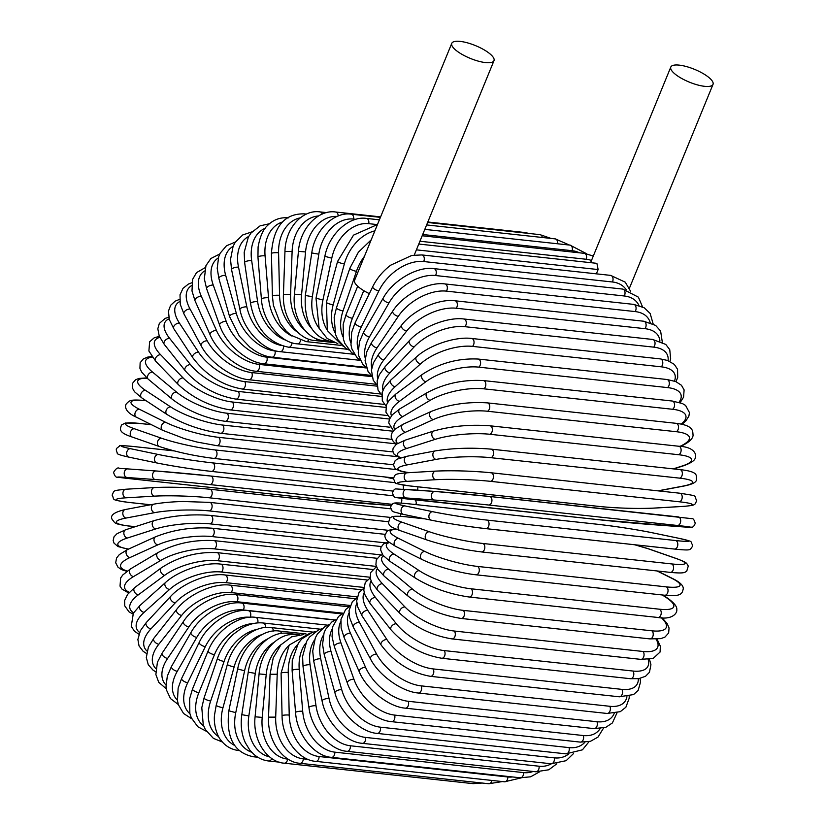 <?xml version="1.0" encoding="UTF-8"?>
<svg xmlns="http://www.w3.org/2000/svg" width="825" height="825" viewBox="0 0 825 825"><rect width="100%" height="100%" fill="white"/><g stroke="black" fill="none" stroke-linecap="round" stroke-linejoin="round"><path stroke-width="1.24" d="M451.77 43.343A22.822 6.899 22.3 0 0 455.812 50.15A22.822 6.899 22.3 0 0 478.314 61.143A22.822 6.899 22.3 0 0 493.989 60.658A22.822 6.899 22.3 0 0 489.957 53.852A22.822 6.899 22.3 0 0 467.455 42.848A22.822 6.899 22.3 0 0 451.77 43.343L354.533 280.469A22.822 6.899 22.3 0 0 358.648 287.069A22.822 6.899 22.3 0 0 369.342 293.638M674.84 73.879A22.822 6.899 22.3 0 0 697.331 84.872A22.822 6.899 22.3 0 0 713.017 84.387A22.822 6.899 22.3 0 0 708.984 77.581A22.822 6.899 22.3 0 0 686.482 66.578A22.822 6.899 22.3 0 0 670.797 67.073A22.822 6.899 22.3 0 0 674.84 73.879M418.78 244.045L595.939 263.237L596.98 263.711L598.125 269.548L416.398 249.851M596.362 273.838L598.125 269.548M361.267 326.948A4.3 1.557 26 0 1 356.905 325.194A4.3 1.557 26 0 1 355.142 322.74L372.745 286.657C376.881 278.324 382.872 271.157 390.73 265.165L411.871 255.41L421.905 254.935L610.655 275.385A4.3 2.836 96.2 0 1 612.439 281.985L423.689 261.535A38.744 25.575 135.9 0 0 378.861 290.874L361.267 326.948A38.744 25.575 135.9 0 0 358.215 349.821M253.595 623.514A38.744 26.699 129.9 0 0 214.459 654.658L198.887 692.629A4.3 1.299 -157.7 0 1 194.473 691.092A4.3 1.299 -157.7 0 1 192.514 688.999L189.637 698.713L189.853 713.439L191.266 717.771L197.825 726.753L206.415 731.321M198.887 692.629A38.744 26.699 129.9 0 0 203.703 726.031M257.709 622.916A4.3 2.836 -83.8 0 0 255.533 617.347C239.271 614.749 215.892 630.589 208.086 651.028L192.514 688.999M214.459 654.658A4.3 1.299 -157.7 0 1 210.045 653.122A4.3 1.299 -157.7 0 1 208.086 651.028M257.668 629.258A38.744 27.617 123.4 0 0 224.101 661.403L210.674 700.961A38.744 27.617 123.4 0 0 218.625 736.643M210.674 700.961A4.3 1.042 -161.3 0 1 206.209 699.652A4.3 1.042 -161.3 0 1 204.074 697.919L201.795 707.685L203.249 724.793L205.363 729.578L213.397 738.365L222.348 741.995M224.101 661.403A4.3 1.042 -161.3 0 1 219.636 660.083A4.3 1.042 -161.3 0 1 217.501 658.36L204.074 697.919M265.475 627.526A4.3 2.836 -83.8 0 0 263.113 622.988C256.245 622.236 249.057 623.989 241.539 628.268L233.434 634.208C226.081 640.912 220.77 648.955 217.501 658.36M262.371 634.404A38.744 28.328 116.5 0 0 234.166 666.796L222.987 707.654A4.3 0.763 -164.7 0 1 218.491 706.561A4.3 0.763 -164.7 0 1 216.212 705.21L214.479 715.254C213.366 726.753 218.347 737.447 220.523 739.695C225.163 746.048 231.258 749.657 238.827 750.544A4.3 2.836 -83.8 0 0 239.302 750.533M222.987 707.654A38.744 28.328 116.5 0 0 234.661 745.46M234.166 666.796A4.3 0.763 -164.7 0 1 229.659 665.703A4.3 0.763 -164.7 0 1 227.38 664.352L216.212 705.21M273.426 631.053A4.3 2.836 -83.8 0 0 271.054 627.567C254.708 624.876 232.97 641.963 227.38 664.352M267.836 638.808A38.744 28.823 109.3 0 0 244.592 670.797L235.754 712.645L228.824 710.81C225.864 737.591 234.125 752.916 253.595 756.783A4.3 2.836 -83.8 0 0 255.678 755.803M235.754 712.645A38.744 28.823 109.3 0 0 251.728 752.287M244.592 670.797L237.662 668.962L228.824 710.81M281.5 633.466A4.3 2.836 -83.8 0 0 279.283 631.053C262.876 628.341 242.045 645.81 237.662 668.962M274.096 642.252A38.744 29.102 101.8 0 0 255.296 673.386L248.851 715.904L241.818 714.677C240.364 725 241.529 734.343 245.334 742.717L249.779 750.028L253.904 754.38C258.359 758.206 263.33 760.413 268.795 761.011A4.3 2.836 -83.8 0 0 271.755 758.484M248.851 715.904A38.744 29.102 101.8 0 0 269.641 756.917M255.296 673.386L248.253 672.169L241.818 714.677M289.565 634.776A4.3 2.836 -83.8 0 0 287.76 633.404C271.25 630.692 251.388 648.409 248.253 672.169M281.139 644.562A38.744 29.153 94.2 0 0 266.197 674.541L262.206 717.399L255.09 716.791C252.409 740.768 267.548 762.29 284.305 763.187A4.3 2.836 -83.8 0 0 287.595 759.113L288.214 759.186M262.206 717.399A38.744 29.153 94.2 0 0 287.595 759.113M475.406 782.306A4.3 2.836 96.2 0 1 473.055 783.637L284.305 763.187M266.197 674.541L259.081 673.932L255.09 716.791M297.382 635.013A4.3 2.836 -83.8 0 0 296.412 634.621C279.778 631.929 260.917 649.729 259.081 673.932M288.843 645.573A38.744 28.978 86.7 0 0 277.21 674.242L275.694 717.121L268.537 717.142C267.218 740.86 283.346 762.434 300.011 763.3A4.3 2.836 -83.8 0 0 303.322 758.856L308.086 759.371M275.694 717.121A38.744 28.978 86.7 0 0 303.322 758.856M491.937 780.429A4.3 2.836 96.2 0 1 488.761 783.75L300.011 763.3M277.21 674.242L270.053 674.262L268.537 717.142M315.779 761.351A4.3 2.836 -83.8 0 0 319.1 756.525L507.849 776.975A4.3 2.836 96.2 0 1 504.529 781.801L315.779 761.351C299.207 760.485 282.098 739.025 282.067 715.718A4.3 0.639 178.7 0 1 284.604 715.079A4.3 0.639 178.7 0 1 289.224 715.079A38.744 28.597 79.3 0 0 319.1 756.525M297.082 645.181A38.744 28.597 79.3 0 0 288.245 672.509L289.224 715.079M507.849 776.975A38.744 28.597 79.3 0 0 512.645 776.964M288.245 672.509A4.3 0.639 178.7 0 0 283.625 672.509A4.3 0.639 178.7 0 0 281.088 673.148L282.067 715.718M331.506 757.34A4.3 2.836 -83.8 0 0 334.806 752.153L523.555 772.602A4.3 2.836 96.2 0 1 520.255 777.789L331.506 757.34C314.995 756.463 296.918 735.281 295.577 712.532A4.3 0.907 175.3 0 1 298.062 711.49A4.3 0.907 175.3 0 1 302.703 711.274A38.744 27.988 72.2 0 0 334.806 752.153M305.693 643.335A38.744 27.988 72.2 0 0 299.238 669.333L302.703 711.274M523.555 772.602A38.744 27.988 72.2 0 0 533.094 771.478M299.238 669.333A4.3 0.907 175.3 0 0 294.597 669.56A4.3 0.907 175.3 0 0 292.112 670.601L295.577 712.532M347.067 751.317A4.3 2.836 -83.8 0 0 350.326 745.769L539.076 766.219A4.3 2.836 96.2 0 1 535.817 771.767L347.067 751.317C330.598 750.399 311.592 729.661 308.952 707.623A4.3 1.176 171.8 0 1 311.365 706.19A4.3 1.176 171.8 0 1 316.006 705.736A38.744 27.163 65.5 0 0 350.326 745.769M314.511 640.014A38.744 27.163 65.5 0 0 310.087 664.754L316.006 705.736M539.076 766.219A38.744 27.163 65.5 0 0 551.358 763.795M310.087 664.754A4.3 1.176 171.8 0 0 305.446 665.197A4.3 1.176 171.8 0 0 303.022 666.641L308.952 707.623M362.34 743.325A4.3 2.836 -83.8 0 0 365.537 737.416L554.287 757.866A4.3 2.836 96.2 0 1 551.09 763.764L362.34 743.325C345.912 742.345 325.999 722.195 322.101 701.033A4.3 1.433 168.1 0 1 324.411 699.198A4.3 1.433 168.1 0 1 329.041 698.528A38.744 26.142 59.3 0 0 365.537 737.416M323.379 635.26A38.744 26.142 59.3 0 0 320.708 658.804L329.041 698.528M554.287 757.866A38.744 26.142 59.3 0 0 568.6 754.019M320.708 658.804A4.3 1.433 168.1 0 0 316.068 659.474A4.3 1.433 168.1 0 0 313.768 661.31L322.101 701.033M377.211 733.404A4.3 2.836 -83.8 0 0 379.902 731.486A4.3 2.836 -83.8 0 0 380.325 727.165L569.075 747.615A4.3 2.836 96.2 0 1 568.652 751.936A4.3 2.836 96.2 0 1 565.96 753.854L377.211 733.404C360.814 732.373 340.034 712.975 334.929 692.804A4.3 1.681 164.4 0 1 337.085 690.587A4.3 1.681 164.4 0 1 341.725 689.679A38.744 24.915 53.5 0 0 380.325 727.165M332.166 629.135A38.744 24.915 53.5 0 0 331.031 651.533L341.725 689.679M569.075 747.615A38.744 24.915 53.5 0 0 584.904 742.242M331.031 651.533A4.3 1.681 164.4 0 0 326.401 652.431A4.3 1.681 164.4 0 0 324.246 654.658L334.929 692.804M391.576 721.658A4.3 2.836 -83.8 0 0 394.34 719.586A4.3 2.836 -83.8 0 0 394.577 715.089L583.327 735.539A4.3 2.836 96.2 0 1 583.089 740.035A4.3 2.836 96.2 0 1 580.326 742.108L391.576 721.658C375.189 720.545 353.605 702.044 347.335 683.018A4.3 1.918 160.4 0 1 349.315 680.408A4.3 1.918 160.4 0 1 353.935 679.274A38.744 23.492 48 0 0 394.577 715.089M340.735 621.699A38.744 23.492 48 0 0 340.983 642.984L353.935 679.274M583.327 735.539A38.744 23.492 48 0 0 600.126 728.65M340.983 642.984A4.3 1.918 160.4 0 0 336.363 644.108A4.3 1.918 160.4 0 0 334.383 646.717L347.335 683.018M405.302 708.159A4.3 2.836 -83.8 0 0 408.148 705.922A4.3 2.836 -83.8 0 0 408.189 701.281L596.939 721.731A4.3 2.836 96.2 0 1 596.898 726.371A4.3 2.836 96.2 0 1 594.052 728.609L405.302 708.159C388.957 706.973 366.599 689.514 359.236 671.725A4.3 2.135 156.1 0 1 360.989 668.755A4.3 2.135 156.1 0 1 365.588 667.394A38.744 21.904 43 0 0 408.189 701.281M348.996 613.047A38.744 21.904 43 0 0 350.47 633.229L365.588 667.394M596.939 721.731A38.744 21.904 43 0 0 614.182 713.429M350.47 633.229A4.3 2.135 156.1 0 0 345.871 634.59A4.3 2.135 156.1 0 0 344.108 637.56L359.236 671.725M418.306 693.01A4.3 2.836 -83.8 0 0 421.214 690.607A4.3 2.836 -83.8 0 0 421.059 685.853L609.809 706.293A4.3 2.836 96.2 0 1 609.964 711.057A4.3 2.836 96.2 0 1 607.056 713.46L418.306 693.01C402.002 691.752 378.933 675.479 370.538 659.041A4.3 2.341 151.6 0 1 372.034 655.72A4.3 2.341 151.6 0 1 376.613 654.112A38.744 20.14 38.4 0 0 421.059 685.853M356.854 603.312A38.744 20.14 38.4 0 0 359.432 622.339L376.613 654.112M609.809 706.293A38.744 20.14 38.4 0 0 626.948 696.733M359.432 622.339A4.3 2.341 151.6 0 0 354.853 623.947A4.3 2.341 151.6 0 0 353.358 627.268L370.538 659.041M430.485 676.335A4.3 2.836 -83.8 0 0 433.455 673.767A4.3 2.836 -83.8 0 0 433.073 668.91L621.823 689.36A4.3 2.836 96.2 0 1 622.205 694.217A4.3 2.836 96.2 0 1 619.235 696.785L430.485 676.335C410.592 672.736 394.154 662.3 381.171 645.047A4.3 2.527 146.8 0 1 382.357 641.396A4.3 2.527 146.8 0 1 386.894 639.54A38.744 18.232 34 0 0 433.073 668.91M364.227 592.577A38.744 18.232 34 0 0 367.795 610.397L386.894 639.54M621.823 689.36A38.744 18.232 34 0 0 638.323 678.707M367.795 610.397A4.3 2.527 146.8 0 0 363.248 612.253A4.3 2.527 146.8 0 0 362.072 615.914L381.171 645.047M441.746 658.257A4.3 2.836 -83.8 0 0 444.768 655.514A4.3 2.836 -83.8 0 0 444.159 650.585L632.909 671.034A4.3 2.836 96.2 0 1 633.518 675.964A4.3 2.836 96.2 0 1 630.496 678.707L441.746 658.257C421.864 654.813 404.972 645.346 391.06 629.857A4.3 2.692 141.5 0 1 391.875 625.897A4.3 2.692 141.5 0 1 396.382 623.793A38.744 16.17 29.9 0 0 444.159 650.585M371.106 580.996A38.744 16.17 29.9 0 0 375.499 597.506L396.382 623.793M632.909 671.034A38.744 16.17 29.9 0 0 648.141 659.495M375.499 597.506A4.3 2.692 141.5 0 0 371.002 599.62A4.3 2.692 141.5 0 0 370.177 603.58L391.06 629.857M451.997 638.911A4.3 2.836 -83.8 0 0 455.08 635.993A4.3 2.836 -83.8 0 0 454.224 631.022L642.974 651.472A4.3 2.836 96.2 0 1 643.83 656.432A4.3 2.836 96.2 0 1 640.747 659.361L451.997 638.911C432.166 635.642 414.872 627.196 400.135 613.583A4.3 2.846 135.9 0 1 400.537 609.355A4.3 2.846 135.9 0 1 404.982 606.973A38.744 13.994 26 0 0 454.224 631.022M377.458 568.703A38.744 13.994 26 0 0 382.48 583.749L404.982 606.973M642.974 651.472A38.744 13.994 26 0 0 656.061 639.179M382.48 583.749A4.3 2.846 135.9 0 0 378.036 586.121A4.3 2.846 135.9 0 0 377.633 590.36L400.135 613.583M461.165 618.451A4.3 2.836 -83.8 0 0 464.289 615.347A4.3 2.836 -83.8 0 0 463.186 610.366L651.936 630.816A4.3 2.836 96.2 0 1 653.039 635.797A4.3 2.836 96.2 0 1 649.914 638.901L461.165 618.451C441.406 615.368 423.792 608.004 408.323 596.341A4.3 2.97 129.9 0 1 408.272 591.876A4.3 2.97 129.9 0 1 412.644 589.236A38.744 11.715 22.3 0 0 463.186 610.366M383.398 555.844A38.744 11.715 22.3 0 0 388.699 569.24L412.644 589.236M651.936 630.816A38.744 11.715 22.3 0 0 661.382 617.75M388.699 569.24A4.3 2.97 129.9 0 0 384.326 571.89A4.3 2.97 129.9 0 0 384.378 576.345L408.323 596.341M469.177 597.022A4.3 2.836 -83.8 0 0 472.354 593.732A4.3 2.836 -83.8 0 0 470.982 588.782L659.732 609.232A4.3 2.836 96.2 0 1 661.093 614.182A4.3 2.836 96.2 0 1 657.927 617.471L469.177 597.022C449.532 594.144 431.671 587.885 415.594 578.243A4.3 3.073 123.4 0 1 415.027 573.612A4.3 3.073 123.4 0 1 419.306 570.694A38.744 9.343 18.7 0 0 470.982 588.782M389.256 542.602A38.744 9.343 18.7 0 0 394.092 554.08L419.306 570.694M659.732 609.232A38.744 9.343 18.7 0 0 666.033 597.424L662.32 594.98M394.092 554.08A4.3 3.073 123.4 0 0 389.812 557.009A4.3 3.073 123.4 0 0 390.38 561.639L415.594 578.243M666.033 597.424A4.3 3.073 -56.6 0 1 667.054 597.785L662.887 595.042M475.973 574.788A4.3 2.836 -83.8 0 0 479.181 571.323A4.3 2.836 -83.8 0 0 477.562 566.424L666.311 586.874A4.3 2.836 96.2 0 1 667.93 591.773A4.3 2.836 96.2 0 1 664.723 595.238L475.973 574.788C461.763 573.323 437.9 567.198 421.874 559.433A4.3 3.145 116.5 0 1 420.75 554.699A4.3 3.145 116.5 0 1 424.916 551.492A38.744 6.899 15.3 0 0 477.562 566.424M396.701 529.341A38.744 6.899 15.3 0 0 398.619 538.395L424.916 551.492M666.311 586.874A38.744 6.899 15.3 0 0 671.643 578.222L657.03 570.941M398.619 538.395A4.3 3.145 116.5 0 0 394.463 541.602A4.3 3.145 116.5 0 0 395.588 546.336L421.874 559.433M671.643 578.222A4.3 3.145 -63.5 0 1 672.437 578.459L657.453 570.993M481.088 551.832A4.3 2.836 -83.8 0 0 481.511 551.935A4.3 2.836 -83.8 0 0 484.749 548.285A4.3 2.836 -83.8 0 0 482.862 543.469L671.612 563.918A4.3 2.836 96.2 0 1 673.499 568.724A4.3 2.836 96.2 0 1 670.261 572.385L481.511 551.935C462.144 549.481 444.015 545.521 427.123 540.035A4.3 3.207 109.3 0 1 425.411 535.27A4.3 3.207 109.3 0 1 429.423 531.785A38.744 4.403 11.9 0 0 482.862 543.469M425.009 518.873L406.808 516.904A38.744 4.403 11.9 0 0 402.26 522.297L429.423 531.785M671.612 563.918A38.744 4.403 11.9 0 0 676.149 558.515L648.986 549.038A38.744 4.403 11.9 0 0 634.342 544.717M402.26 522.297A4.3 3.207 109.3 0 0 398.248 525.783A4.3 3.207 109.3 0 0 399.96 530.547L427.123 540.035M406.808 516.904A4.3 2.836 -83.8 0 0 406.385 516.811C391.72 515.439 392.019 516.852 389.926 517.966L388.358 523.163C390.493 526.237 388.513 526.164 399.96 530.547M648.986 549.038A4.3 3.207 -70.7 0 1 649.523 549.151L634.569 544.737M676.149 558.515A4.3 3.207 -70.7 0 1 676.686 558.638L649.523 549.151M675.592 540.53A38.744 1.877 8.6 0 0 679.532 538.447L651.709 532.651A38.744 1.877 8.6 0 0 597.671 524.288L408.922 503.838A38.744 1.877 8.6 0 0 404.982 505.921L432.805 511.717A4.3 3.238 101.8 0 0 428.969 515.47A4.3 3.238 101.8 0 0 431.289 520.183A4.3 3.238 101.8 0 0 431.516 520.224A38.744 1.877 -171.4 0 0 485.554 528.588A4.3 2.836 -83.8 0 0 485.739 528.619A4.3 2.836 -83.8 0 0 488.998 524.783A4.3 2.836 -83.8 0 0 486.843 520.08L675.592 540.53A4.3 2.836 96.2 0 1 677.748 545.222A4.3 2.836 96.2 0 1 674.489 549.068A4.3 2.836 96.2 0 1 674.303 549.038L485.915 528.629M432.805 511.717A38.744 1.877 8.6 0 0 486.843 520.08M404.982 505.921A4.3 3.238 101.8 0 0 401.136 509.664A4.3 3.238 101.8 0 0 403.456 514.388A4.3 3.238 101.8 0 0 403.693 514.418M679.532 538.447A4.3 3.238 -78.2 0 1 679.769 538.488L651.936 532.682C634.858 529.299 616.708 526.484 597.486 524.257L408.736 503.807C393.463 502.219 394.041 503.147 392.762 503.786C390.823 506.055 390.153 507.499 390.741 508.097C393.793 512.212 388.101 510.541 403.456 514.388L431.289 520.183C448.367 523.576 466.517 526.381 485.739 528.619L674.489 549.068C689.762 550.657 689.184 549.728 690.463 549.089C692.402 546.81 693.072 545.377 692.484 544.778C689.432 540.653 695.124 542.324 679.769 538.488M488.678 505.024A4.3 2.836 -83.8 0 0 491.906 500.992A4.3 2.836 -83.8 0 0 489.545 496.454A4.3 2.836 -83.8 0 0 489.483 496.454A38.744 0.67 5.3 0 0 435.033 491.442A4.3 3.238 94.2 0 0 434.95 491.442A4.3 3.238 94.2 0 0 431.413 495.433A4.3 3.238 94.2 0 0 434.239 500.022L405.952 497.939A38.744 0.67 -174.7 0 0 409.489 499.218L598.238 519.668A38.744 0.67 -174.7 0 0 652.678 524.669L680.965 526.752A38.744 0.67 -174.7 0 0 677.428 525.473L488.678 505.024A38.744 0.67 -174.7 0 0 434.239 500.022M489.607 496.464L678.232 516.904A4.3 2.836 96.2 0 1 678.294 516.904A4.3 2.836 96.2 0 1 680.656 521.441A4.3 2.836 96.2 0 1 677.428 525.473M405.952 497.939A4.3 3.238 94.2 0 1 403.126 493.36A4.3 3.238 94.2 0 1 406.663 489.359A4.3 3.238 94.2 0 1 406.756 489.369L434.868 491.432M681.048 526.752L691.659 527.185C692.979 527.371 694.165 526.082 695.238 523.339C694.279 519.863 693.155 518.306 691.855 518.667L489.545 496.454L434.95 491.442L396.052 488.936C394.742 488.751 393.546 490.029 392.473 492.772C393.432 496.248 394.567 497.805 395.856 497.454L598.166 519.657L681.048 526.752A4.3 3.238 -85.8 0 1 680.965 526.752M490.452 481.336A4.3 2.836 -83.8 0 0 493.443 477.108A4.3 2.836 -83.8 0 0 491.071 472.766A4.3 2.836 -83.8 0 0 490.751 472.756A38.744 3.207 2 0 0 436.095 471.116A4.3 3.218 86.7 0 0 435.693 471.106A4.3 3.218 86.7 0 0 432.713 475.324A4.3 3.218 86.7 0 0 435.786 479.696L407.261 481.357A38.744 3.207 -178 0 0 410.582 486.007L599.332 506.457A38.744 3.207 -178 0 0 653.988 508.087L682.523 506.426A38.744 3.207 -178 0 0 679.202 501.775L490.452 481.336A38.744 3.207 -178 0 0 435.786 479.696M679.501 493.206A4.3 2.836 96.2 0 1 679.821 493.216A4.3 2.836 96.2 0 1 682.192 497.558A4.3 2.836 96.2 0 1 679.202 501.775M407.571 472.787A4.3 3.218 86.7 0 0 407.168 472.777A4.3 3.218 86.7 0 0 404.188 476.994A4.3 3.218 86.7 0 0 407.261 481.357M409.953 485.935A4.3 2.836 -83.8 0 0 410.272 485.997A4.3 2.836 -83.8 0 0 410.582 486.007M598.713 506.385A4.3 2.836 -83.8 0 0 599.022 506.447A4.3 2.836 -83.8 0 0 599.332 506.457M654.792 508.045A4.3 3.218 -93.3 0 1 654.39 508.097A4.3 3.218 -93.3 0 1 653.988 508.087M683.337 506.375A4.3 3.218 -93.3 0 1 682.925 506.437A4.3 3.218 -93.3 0 1 682.523 506.426M657.979 490.844L682.894 486.131A38.744 5.713 178.7 0 0 679.594 478.139L490.844 457.689A4.3 2.836 -83.8 0 0 493.597 453.307A4.3 2.836 -83.8 0 0 491.215 449.151C471.673 447.48 453.018 448.068 435.27 450.914A4.3 3.176 79.3 0 0 432.877 455.266A4.3 3.176 79.3 0 0 436.167 459.401L407.622 464.805A38.744 5.713 178.7 0 0 409.489 472.642M490.844 457.689A38.744 5.713 178.7 0 0 436.167 459.401M491.215 449.151L679.965 469.6A4.3 2.836 96.2 0 1 682.347 473.756A4.3 2.836 96.2 0 1 679.594 478.139M435.27 450.914L406.715 456.318A4.3 3.176 79.3 0 0 404.332 460.67A4.3 3.176 79.3 0 0 407.622 464.805M658.329 490.885L683.595 486.111A4.3 3.176 -100.7 0 1 682.894 486.131M673.252 468.868L682.089 466.032A38.744 8.188 175.3 0 0 678.614 454.719L489.864 434.27A4.3 2.836 -83.8 0 0 492.381 429.773A4.3 2.836 -83.8 0 0 489.988 425.793C470.26 424.308 451.502 426.04 433.702 431.011A4.3 3.114 72.2 0 0 431.887 435.414A4.3 3.114 72.2 0 0 435.363 439.302L407.003 448.398A38.744 8.188 175.3 0 0 400.847 457.71M489.864 434.27A38.744 8.188 175.3 0 0 435.363 439.302M489.988 425.793L678.738 446.243A4.3 2.836 96.2 0 1 681.13 450.213A4.3 2.836 96.2 0 1 678.614 454.719M433.702 431.011L405.343 440.107A4.3 3.114 72.2 0 0 403.528 444.51A4.3 3.114 72.2 0 0 407.003 448.398M673.757 468.92L683.059 465.939A4.3 3.114 -107.8 0 1 682.089 466.032M679.903 446.377L680.109 446.284A38.744 10.601 171.8 0 0 676.273 431.702L487.523 411.252A4.3 2.836 -83.8 0 0 489.782 406.663A4.3 2.836 -83.8 0 0 487.389 402.878C467.507 401.569 448.707 404.456 431.001 411.531A4.3 3.022 65.5 0 0 429.743 415.913A4.3 3.022 65.5 0 0 433.383 419.554L405.436 432.259A38.744 10.601 171.8 0 0 397.66 443.376M487.523 411.252A38.744 10.601 171.8 0 0 433.383 419.554M487.389 402.878L676.139 423.328A4.3 2.836 96.2 0 1 678.532 427.113A4.3 2.836 96.2 0 1 676.273 431.702M431.001 411.531L403.064 424.246A4.3 3.022 65.5 0 0 401.796 428.618A4.3 3.022 65.5 0 0 405.436 432.259M680.522 446.459L681.295 446.098A4.3 3.022 -114.5 0 1 680.109 446.284M681.213 424.112A38.744 12.922 168.1 0 0 672.571 409.272L483.821 388.823A4.3 2.836 -83.8 0 0 485.832 384.172A4.3 2.836 -83.8 0 0 483.45 380.573C463.423 379.438 444.685 383.45 427.206 392.618A4.3 2.908 59.3 0 0 426.463 396.907A4.3 2.908 59.3 0 0 430.238 400.29L402.92 416.522A38.744 12.922 168.1 0 0 394.773 429.371M483.821 388.823A38.744 12.922 168.1 0 0 430.238 400.29M483.45 380.573L672.2 401.022A4.3 2.836 96.2 0 1 674.582 404.621A4.3 2.836 96.2 0 1 672.571 409.272M427.206 392.618L399.888 408.849A4.3 2.908 59.3 0 0 399.145 413.139A4.3 2.908 59.3 0 0 402.92 416.522M679.006 402.301A38.744 15.149 164.4 0 0 667.549 387.595L478.799 367.146A4.3 2.836 -83.8 0 0 480.573 362.464A4.3 2.836 -83.8 0 0 478.191 359.05C458.071 358.081 439.457 363.196 422.338 374.395A4.3 2.764 53.5 0 0 422.07 378.531A4.3 2.764 53.5 0 0 425.968 381.676L399.475 401.301A38.744 15.149 164.4 0 0 391.473 415.759M478.799 367.146A38.744 15.149 164.4 0 0 425.968 381.676M478.191 359.05L666.94 379.5A4.3 2.836 96.2 0 1 669.322 382.913A4.3 2.836 96.2 0 1 667.549 387.595M422.338 374.395L395.845 394.03A4.3 2.764 53.5 0 0 395.588 398.166A4.3 2.764 53.5 0 0 399.475 401.301M674.479 381.088A38.744 17.263 160.4 0 0 661.238 366.826L472.488 346.376A4.3 2.836 -83.8 0 0 474.014 341.705A4.3 2.836 -83.8 0 0 471.663 338.467C455.503 336.322 429.031 345.18 416.419 357.008A4.3 2.609 48 0 0 416.594 360.938A4.3 2.609 48 0 0 420.585 363.835L395.134 386.719A38.744 17.263 160.4 0 0 387.554 402.672M472.488 346.376A38.744 17.263 160.4 0 0 420.585 363.835M471.663 338.467L660.413 358.916A4.3 2.836 96.2 0 1 662.764 362.154A4.3 2.836 96.2 0 1 661.238 366.826M416.419 357.008L390.957 379.892A4.3 2.609 48 0 0 391.132 383.821A4.3 2.609 48 0 0 395.134 386.719M668.054 360.638A38.744 19.243 156.1 0 0 653.699 347.139L464.949 326.69A4.3 2.836 -83.8 0 0 466.238 322.049A4.3 2.836 -83.8 0 0 463.897 318.997C447.707 316.769 421.523 327.071 409.489 340.56A4.3 2.434 43 0 0 410.066 344.252A4.3 2.434 43 0 0 414.15 346.912L389.916 372.879A38.744 19.243 156.1 0 0 382.965 390.256M464.949 326.69A38.744 19.243 156.1 0 0 414.15 346.912M463.897 318.997L652.647 339.446A4.3 2.836 96.2 0 1 654.988 342.499A4.3 2.836 96.2 0 1 653.699 347.139M409.489 340.56L385.254 366.527A4.3 2.434 43 0 0 385.832 370.219A4.3 2.434 43 0 0 389.916 372.879M659.917 341.096A38.744 21.089 151.6 0 0 644.975 328.68L456.225 308.23A4.3 2.836 -83.8 0 0 457.287 303.652A4.3 2.836 -83.8 0 0 454.977 300.774C438.756 298.464 412.964 310.128 401.6 325.194A4.3 2.238 38.4 0 0 402.528 328.618A4.3 2.238 38.4 0 0 406.694 331.042L383.873 359.886A38.744 21.089 151.6 0 0 377.695 378.634M456.225 308.23A38.744 21.089 151.6 0 0 406.694 331.042M454.977 300.774L643.727 321.224A4.3 2.836 96.2 0 1 646.037 324.101A4.3 2.836 96.2 0 1 644.975 328.68M401.6 325.194L378.778 354.038A4.3 2.238 38.4 0 0 379.706 357.452A4.3 2.238 38.4 0 0 383.873 359.886M650.193 322.637A38.744 22.76 146.8 0 0 635.137 311.582L446.397 291.132A4.3 2.836 -83.8 0 0 447.222 286.636A4.3 2.836 -83.8 0 0 444.943 283.934C428.711 281.552 403.404 294.453 392.813 311.015A4.3 2.021 34 0 0 394.051 314.139A4.3 2.021 34 0 0 398.289 316.336L377.046 347.841A38.744 22.76 146.8 0 0 371.776 367.929M446.397 291.132A38.744 22.76 146.8 0 0 398.289 316.336M444.943 283.934L633.693 304.384A4.3 2.836 96.2 0 1 635.972 307.086A4.3 2.836 96.2 0 1 635.137 311.582M392.813 311.015L371.57 342.519A4.3 2.021 34 0 0 372.807 345.634A4.3 2.021 34 0 0 377.046 347.841M638.942 305.436A38.744 24.265 141.5 0 0 624.267 295.979L435.517 275.529A4.3 2.836 -83.8 0 0 436.136 271.147A4.3 2.836 -83.8 0 0 433.898 268.62C417.656 266.155 392.917 280.17 383.171 298.145A4.3 1.794 29.9 0 0 384.687 300.939A4.3 1.794 29.9 0 0 388.988 302.919L369.497 336.837A38.744 24.265 141.5 0 0 365.258 358.287M435.517 275.529A38.744 24.265 141.5 0 0 388.988 302.919M433.898 268.62L622.648 289.07A4.3 2.836 96.2 0 1 624.886 291.596A4.3 2.836 96.2 0 1 624.267 295.979M383.171 298.145L363.67 332.062A4.3 1.794 29.9 0 0 365.186 334.857A4.3 1.794 29.9 0 0 369.497 336.837M357.699 286.234L346.046 314.634A4.3 1.299 22.3 0 0 348.016 316.738A4.3 1.299 22.3 0 0 352.43 318.264A38.744 26.699 129.9 0 0 350.728 342.633M363.753 290.647L352.43 318.264M364.392 256.4A38.744 27.617 123.4 0 0 356.472 271.281L343.045 310.85A38.744 27.617 123.4 0 0 342.932 336.817M591.473 260.473A38.744 27.617 123.4 0 0 586.286 259.267L419.925 241.24M422.173 235.764L584.234 253.327A4.3 2.836 96.2 0 1 586.286 259.267M371.157 239.889L358.359 252.233L349.872 268.238A4.3 1.042 18.7 0 0 352.007 269.971A4.3 1.042 18.7 0 0 356.472 271.281M372.745 286.657A4.3 1.557 26 0 0 374.498 289.121A4.3 1.557 26 0 0 378.861 290.874M423.689 261.535A4.3 2.836 -83.8 0 0 421.905 254.935M626.216 289.678A38.744 25.575 135.9 0 0 612.439 281.985M349.872 268.238L336.445 307.808A4.3 1.042 18.7 0 0 338.58 309.54A4.3 1.042 18.7 0 0 343.045 310.85M377.468 224.524L353.523 235.125L337.58 261.442A4.3 0.763 15.3 0 0 339.859 262.793A4.3 0.763 15.3 0 0 344.365 263.887L333.187 304.755A38.744 28.328 116.5 0 0 334.95 332.465M374.87 230.856A38.744 28.328 116.5 0 0 344.365 263.887M579.377 252.801A38.744 28.328 116.5 0 0 572.168 250.707L422.689 234.506M424.793 229.381L570.003 245.118A4.3 2.836 96.2 0 1 572.168 250.707M337.58 261.442L326.411 302.311A4.3 0.763 15.3 0 0 328.69 303.662A4.3 0.763 15.3 0 0 333.187 304.755M376.912 224.544L368.734 223.657A4.3 2.836 -83.8 0 0 366.475 218.429C350.058 215.707 329.237 233.186 324.854 256.338L331.784 258.173L322.936 300.022A38.744 28.823 109.3 0 0 326.948 329.598M368.734 223.657A38.744 28.823 109.3 0 0 331.784 258.173M426.618 224.936L555.225 238.879A4.3 2.836 96.2 0 1 557.545 243.767M324.854 256.338L316.006 298.186L322.936 300.022M355.936 219.316L353.595 219.058A4.3 2.836 -83.8 0 0 351.275 214.201C334.764 211.478 314.903 229.206 311.767 252.955L318.811 254.182L312.366 296.701A38.744 29.102 101.8 0 0 319.069 328.237M353.595 219.058A38.744 29.102 101.8 0 0 318.811 254.182M427.628 222.472L540.024 234.651A4.3 2.836 96.2 0 1 542.334 237.476M311.767 252.955L305.332 295.474L312.366 296.701M332.31 341.808A4.3 2.836 -83.8 0 0 332.465 341.818L332.31 341.808C312.861 337.899 303.858 322.462 305.332 295.474M338.157 216.006A4.3 2.836 -83.8 0 0 335.765 212.025C319.131 209.323 300.279 227.133 298.433 251.336L305.549 251.945L301.558 294.803A38.744 29.153 94.2 0 0 311.51 328.329M337.126 216.428A38.744 29.153 94.2 0 0 305.549 251.945M427.824 221.997L524.514 232.475A4.3 2.836 96.2 0 1 525.772 233.104M298.433 251.336L294.442 294.195L301.558 294.803M294.442 294.195C291.772 318.172 306.9 339.683 323.668 340.591A4.3 2.836 -83.8 0 0 325.308 340.044M322.214 214.088A4.3 2.836 -83.8 0 0 320.069 211.912C303.27 209.261 285.471 227.009 284.955 251.491L292.112 251.47L290.596 294.35A38.744 28.978 86.7 0 0 304.394 329.763M318.543 215.954A38.744 28.978 86.7 0 0 292.112 251.47M284.955 251.491L283.439 294.37L290.596 294.35M283.439 294.37C282.119 318.089 298.248 339.653 314.913 340.529A4.3 2.836 -83.8 0 0 317.326 339.096M305.559 214.5A4.3 2.836 -83.8 0 0 304.291 213.861C284.429 213.458 273.467 226.648 271.425 253.409A4.3 0.639 -1.3 0 1 273.952 252.78A4.3 0.639 -1.3 0 1 278.582 252.78L279.562 295.34A38.744 28.597 79.3 0 0 297.835 332.392M300.207 217.872A38.744 28.597 79.3 0 0 278.582 252.78M271.425 253.409L272.405 295.979A4.3 0.639 -1.3 0 1 274.931 295.34A4.3 0.639 -1.3 0 1 279.562 295.34M272.405 295.979L273.426 305.436L280.325 323.4L286.151 331.031L290.565 335.053L306.116 341.612A4.3 2.836 -83.8 0 0 309.024 339.209M288.564 217.872C280.459 217.088 273.467 219.615 267.589 225.462C263.196 229.237 260.03 236.414 258.091 246.995L257.947 257.101A4.3 0.907 -4.7 0 1 260.432 256.059A4.3 0.907 -4.7 0 1 265.073 255.843L268.537 297.773A38.744 27.988 72.2 0 0 291.864 336.012M282.356 222.038A38.744 27.988 72.2 0 0 265.073 255.843M257.947 257.101L261.412 299.042A4.3 0.907 -4.7 0 1 263.897 298A4.3 0.907 -4.7 0 1 268.537 297.773M261.412 299.042C262.752 321.791 280.83 342.963 297.34 343.85A4.3 2.836 -83.8 0 0 300.548 340.416M269.424 223.74L260.092 225.854L251.047 232.98L248.356 237.074L244.19 252.316L244.623 262.536A4.3 1.176 -8.2 0 1 247.036 261.092A4.3 1.176 -8.2 0 1 251.677 260.648L257.606 301.63A38.744 27.163 65.5 0 0 286.44 340.426M265.165 228.288A38.744 27.163 65.5 0 0 251.677 260.648M244.623 262.536L250.553 303.517A4.3 1.176 -8.2 0 1 252.966 302.074A4.3 1.176 -8.2 0 1 257.606 301.63M250.553 303.517C254.059 322.833 265.165 342.581 288.668 347.212A4.3 2.836 -83.8 0 0 291.988 342.736M251.976 231.877L242.736 234.939L235.238 242.261L233.124 246.252L230.526 259.421L231.567 269.662A4.3 1.433 -11.9 0 1 233.877 267.826A4.3 1.433 -11.9 0 1 238.518 267.156L246.85 306.879A38.744 26.142 59.3 0 0 281.428 345.479M248.717 236.435A38.744 26.142 59.3 0 0 238.518 267.156M231.567 269.662L239.91 309.385A4.3 1.433 -11.9 0 1 242.21 307.55A4.3 1.433 -11.9 0 1 246.85 306.879M239.91 309.385C243.808 330.547 263.722 350.697 280.149 351.667A4.3 2.836 -83.8 0 0 283.408 346.139M235.403 242.014L226.452 245.788L220.193 253.172L218.687 256.73L217.202 268.28L218.883 278.448A4.3 1.681 -15.6 0 1 221.038 276.22A4.3 1.681 -15.6 0 1 225.679 275.323L236.362 313.469A38.744 24.915 53.5 0 0 274.962 350.955L277.169 351.192M233.083 246.345A38.744 24.915 53.5 0 0 225.679 275.323M218.883 278.448L229.567 316.594A4.3 1.681 -15.6 0 1 231.732 314.377A4.3 1.681 -15.6 0 1 236.362 313.469M229.567 316.594L239.384 336.177L249.82 347.129L254.327 350.45C260.339 354.348 266.186 356.596 271.858 357.194A4.3 2.836 -83.8 0 0 274.55 355.286A4.3 2.836 -83.8 0 0 274.962 350.955M219.79 253.976L210.901 258.503L205.961 265.598L204.322 278.819L206.652 288.812A4.3 1.918 -19.6 0 1 208.632 286.203A4.3 1.918 -19.6 0 1 213.252 285.079L226.205 321.368A38.744 23.492 48 0 0 266.857 357.184L366.269 367.95M218.326 257.905A38.744 23.492 48 0 0 213.252 285.079M206.652 288.812L219.605 325.112A4.3 1.918 -19.6 0 1 221.585 322.503A4.3 1.918 -19.6 0 1 226.205 321.368M219.605 325.112C225.885 344.138 247.469 362.639 263.845 363.753A4.3 2.836 -83.8 0 0 266.619 361.68A4.3 2.836 -83.8 0 0 266.857 357.184M205.239 267.62L196.525 272.621L192.576 279.438L191.998 290.967L194.989 300.682A4.3 2.135 -23.9 0 1 196.752 297.712A4.3 2.135 -23.9 0 1 201.352 296.35L216.48 330.516A38.744 21.904 43 0 0 259.071 364.403L371.838 376.623M204.476 271.012A38.744 21.904 43 0 0 201.352 296.35M194.989 300.682L210.117 334.847A4.3 2.135 -23.9 0 1 211.87 331.877A4.3 2.135 -23.9 0 1 216.48 330.516M210.117 334.847C217.48 352.636 239.838 370.095 256.193 371.281A4.3 2.836 -83.8 0 0 259.029 369.043A4.3 2.836 -83.8 0 0 259.071 364.403M191.823 282.789L188.42 284.058L183.026 288.327L180.015 294.783L180.263 304.404L183.985 313.985A4.3 2.341 -28.4 0 1 185.481 310.654A4.3 2.341 -28.4 0 1 190.059 309.045L207.23 340.828A38.744 20.14 38.4 0 0 251.687 372.56L376.942 386.131M191.596 285.584A38.744 20.14 38.4 0 0 190.059 309.045M183.985 313.985L201.166 345.757A4.3 2.341 -28.4 0 1 202.661 342.437A4.3 2.341 -28.4 0 1 207.23 340.828M201.166 345.757C209.56 362.185 232.619 378.469 248.933 379.727A4.3 2.836 -83.8 0 0 251.842 377.324A4.3 2.836 -83.8 0 0 251.687 372.56M179.613 299.372L175.178 301.135L170.631 305.302L168.455 311.118L169.311 319.543L173.724 328.597A4.3 2.527 -33.2 0 1 174.91 324.947A4.3 2.527 -33.2 0 1 179.448 323.091L198.557 352.223A38.744 18.232 34 0 0 244.736 381.593L381.562 396.423M179.767 301.537A38.744 18.232 34 0 0 179.448 323.091M173.724 328.597L192.823 357.741A4.3 2.527 -33.2 0 1 194.009 354.08A4.3 2.527 -33.2 0 1 198.557 352.223M192.823 357.741C205.817 374.993 222.255 385.419 242.148 389.029A4.3 2.836 -83.8 0 0 245.118 386.451A4.3 2.836 -83.8 0 0 244.736 381.593M168.723 317.254L165.196 318.368L159.338 323.421L157.822 328.773L159.215 336.033L164.299 344.427A4.3 2.692 -38.5 0 1 165.124 340.467A4.3 2.692 -38.5 0 1 169.62 338.353L190.503 364.64A38.744 16.17 29.9 0 0 238.281 391.432L385.739 407.406M169.104 318.821A38.744 16.17 29.9 0 0 169.62 338.353M164.299 344.427L185.182 370.714A4.3 2.692 -38.5 0 1 185.996 366.754A4.3 2.692 -38.5 0 1 190.503 364.64M185.182 370.714C199.093 386.193 215.985 395.66 235.868 399.104A4.3 2.836 -83.8 0 0 238.889 396.361A4.3 2.836 -83.8 0 0 238.281 391.432M159.338 336.322L154.203 337.817L149.645 341.756L148.892 351.007L155.781 361.34A4.3 2.846 -44.1 0 1 156.193 357.112A4.3 2.846 -44.1 0 1 160.638 354.74L183.14 377.963A38.744 13.994 26 0 0 232.372 402.002L389.524 419.028M159.803 337.363A38.744 13.994 26 0 0 160.638 354.74M155.781 361.34L178.282 384.563A4.3 2.846 -44.1 0 1 178.695 380.335A4.3 2.846 -44.1 0 1 183.14 377.963M178.282 384.563C193.029 398.176 210.313 406.622 230.154 409.891A4.3 2.836 -83.8 0 0 233.227 406.972A4.3 2.836 -83.8 0 0 232.372 402.002M151.769 356.524L147.747 357.081L143.354 358.896L140.147 362.752L139.92 368.28L141.622 372.044L148.252 379.201A4.3 2.97 -50.1 0 1 148.201 374.746A4.3 2.97 -50.1 0 1 152.573 372.106L176.519 392.092A38.744 11.715 22.3 0 0 227.061 413.232L393.061 431.217M152.213 357.142A38.744 11.715 22.3 0 0 152.573 372.106M148.252 379.201L172.198 399.197A4.3 2.97 -50.1 0 1 172.147 394.742A4.3 2.97 -50.1 0 1 176.519 392.092M172.198 399.197C187.667 410.86 205.281 418.234 225.039 421.307A4.3 2.836 -83.8 0 0 228.164 418.203A4.3 2.836 -83.8 0 0 227.061 413.232M146.726 377.881L138.878 378.458L135.465 379.82L132.371 383.543L132.309 387.822L134.454 391.689L141.766 397.877A4.3 3.073 -56.6 0 1 141.199 393.247A4.3 3.073 -56.6 0 1 145.478 390.328L170.693 406.931A38.744 9.343 18.7 0 0 222.379 425.019L396.206 443.85M147.087 378.201A38.744 9.343 18.7 0 0 145.478 390.328M141.766 397.877L166.98 414.48A4.3 3.073 -56.6 0 1 166.413 409.85A4.3 3.073 -56.6 0 1 170.693 406.931M166.98 414.48C183.057 424.132 200.918 430.382 220.564 433.259A4.3 2.836 -83.8 0 0 223.74 429.969A4.3 2.836 -83.8 0 0 222.379 425.019M146.159 400.764L144.757 400.61A4.3 2.836 -83.8 0 0 144.097 400.424C129.164 399.31 129.824 400.651 126.359 403.745C124.699 406.189 124.75 412.046 136.383 417.202A4.3 3.145 -63.5 0 1 135.259 412.459A4.3 3.145 -63.5 0 1 139.425 409.262L165.712 422.359A38.744 6.899 15.3 0 0 218.357 437.291L397 456.637M144.757 400.61A38.744 6.899 15.3 0 0 139.425 409.262M136.383 417.202L162.669 430.299A4.3 3.145 -63.5 0 1 161.545 425.556A4.3 3.145 -63.5 0 1 165.712 422.359M162.669 430.299L184.202 438.539L196.897 442.014L216.779 445.655A4.3 2.836 -83.8 0 0 219.986 442.19A4.3 2.836 -83.8 0 0 218.357 437.291M151.501 424.731L138.982 423.38A4.3 2.836 -83.8 0 0 138.569 423.277L125.297 423.029L121.543 424.988C119.707 429.65 118.779 432.609 132.134 437.023A4.3 3.207 -70.7 0 1 130.422 432.248A4.3 3.207 -70.7 0 1 134.444 428.773L161.607 438.261A38.744 4.403 11.9 0 0 215.036 449.934L396.722 469.621M138.982 423.38A38.744 4.403 11.9 0 0 134.444 428.773M132.134 437.023L159.297 446.511A4.3 3.207 -70.7 0 1 157.585 441.736A4.3 3.207 -70.7 0 1 161.607 438.261M213.273 458.308A4.3 2.836 -83.8 0 0 213.696 458.401A4.3 2.836 -83.8 0 0 216.934 454.75A4.3 2.836 -83.8 0 0 215.036 449.934M405.622 472.88A4.3 2.836 -83.8 0 0 405.405 472.168M174.312 450.935L134.516 446.624A4.3 2.836 -83.8 0 0 134.341 446.593C123.389 445.593 118.47 445.397 119.594 446.016L116.83 448.233C115.964 448.841 116.15 450.502 117.377 453.193C116.511 453.936 120.398 455.256 129.061 457.174A4.3 3.238 -78.2 0 1 126.741 452.451A4.3 3.238 -78.2 0 1 130.577 448.707L158.41 454.513A38.744 1.877 8.6 0 0 212.448 462.866L395.371 482.687M129.288 457.205A4.3 3.238 -78.2 0 1 129.061 457.174L156.884 462.969A4.3 3.238 -78.2 0 1 154.574 458.257A4.3 3.238 -78.2 0 1 158.41 454.513M134.516 446.624A38.744 1.877 8.6 0 0 130.577 448.707M393.381 478.789L384.192 476.871M211.52 471.415L393.02 491.081L211.334 471.405A4.3 2.836 -83.8 0 1 211.159 471.374A38.744 1.877 -171.4 0 1 157.121 463.011A4.3 3.238 -78.2 0 1 156.884 462.969C173.962 466.362 192.112 469.177 211.334 471.405A4.3 2.836 -83.8 0 0 214.603 467.569A4.3 2.836 -83.8 0 0 212.448 462.866M403.105 489.112A4.3 2.836 -83.8 0 0 403.002 485.038M392.092 504.312L209.797 484.564A38.744 0.67 -174.7 0 0 155.347 479.562L127.06 477.489A4.3 3.238 -85.8 0 1 124.235 472.9A4.3 3.238 -85.8 0 1 127.772 468.909L119.522 468.404C117.913 467.146 115.933 468.466 113.582 472.364C114.675 476.149 116.129 477.757 117.944 477.201L130.525 478.748A4.3 2.836 -83.8 0 0 130.597 478.758L319.347 499.207A4.3 2.836 96.2 0 1 319.275 499.197A4.3 2.836 96.2 0 1 319.213 499.197M127.06 477.489A38.744 0.67 -174.7 0 0 130.597 478.758M155.347 479.562A4.3 3.238 -85.8 0 1 152.522 474.983A4.3 3.238 -85.8 0 1 156.059 470.982L127.772 468.909A4.3 3.238 -85.8 0 1 127.865 468.909L155.977 470.972M210.715 476.004L393.319 495.794L210.653 476.004A4.3 2.836 -83.8 0 0 210.592 475.994A38.744 0.67 5.3 0 0 156.142 470.982A4.3 3.238 -85.8 0 0 156.059 470.982L210.653 476.004A4.3 2.836 -83.8 0 1 213.015 480.542A4.3 2.836 -83.8 0 1 209.797 484.564M319.347 499.207A38.744 0.67 -174.7 0 0 373.787 504.219L391.205 505.488M401.167 503.106A4.3 2.836 -83.8 0 0 401.435 498.3M128.7 502.384A4.3 2.836 -83.8 0 0 129.009 502.446A4.3 2.836 -83.8 0 0 129.319 502.456L150.583 504.756M390.658 517.44L209.189 497.784A38.744 3.207 -178 0 0 154.533 496.145L126.008 497.815A38.744 3.207 -178 0 0 129.319 502.456M126.008 497.815A4.3 3.218 -93.3 0 1 122.935 493.443A4.3 3.218 -93.3 0 1 125.905 489.225C112.179 490.782 114.593 490.05 112.117 495.144C115.098 500.002 109.148 499.579 129.009 502.446L150.49 504.776M154.832 487.565A38.744 3.207 2 0 1 209.498 489.204A4.3 2.836 -83.8 0 1 209.808 489.215A4.3 2.836 -83.8 0 1 212.18 493.567A4.3 2.836 -83.8 0 1 209.189 497.784M154.533 496.145A4.3 3.218 -93.3 0 1 151.46 491.772A4.3 3.218 -93.3 0 1 154.43 487.554L125.905 489.225M400.321 516.306A4.3 2.836 -83.8 0 0 400.94 513.841M388.513 530.331L209.364 510.923A38.744 5.713 178.7 0 0 154.677 512.645L126.132 518.038A4.3 3.176 -100.7 0 1 122.843 513.903A4.3 3.176 -100.7 0 1 125.235 509.551C113.86 512.17 109.57 515.594 112.386 519.802C115.613 523.06 112.551 523.71 128.865 526.061A4.3 2.836 -83.8 0 0 129.422 526.041L135.269 526.67M126.132 518.038A38.744 5.713 178.7 0 0 129.422 526.041M154.677 512.645A4.3 3.176 -100.7 0 1 151.388 508.509A4.3 3.176 -100.7 0 1 153.78 504.157L125.235 509.551M209.364 510.923A4.3 2.836 -83.8 0 0 212.108 506.55A4.3 2.836 -83.8 0 0 209.725 502.384L183.274 501.507C177.138 501.61 164.959 502.157 153.78 504.157M385.481 542.86L210.292 523.885A38.744 8.188 175.3 0 0 155.781 528.918L127.432 538.013A38.744 8.188 175.3 0 0 128.638 549.048M127.432 538.013A4.3 3.114 -107.8 0 1 123.956 534.126A4.3 3.114 -107.8 0 1 125.771 529.722L117.037 533.672L114.025 536.807L113.169 540.468L114.005 543.118L117.975 546.542L128.308 549.202M155.781 528.918A4.3 3.114 -107.8 0 1 152.305 525.03A4.3 3.114 -107.8 0 1 154.12 520.627L125.771 529.722M210.292 523.885A4.3 2.836 -83.8 0 0 212.798 519.389A4.3 2.836 -83.8 0 0 210.406 515.408C190.688 513.923 171.92 515.656 154.12 520.627M381.573 554.936L211.984 536.57A38.744 10.601 171.8 0 0 157.843 544.861L129.907 557.576A38.744 10.601 171.8 0 0 127.277 571.003M129.907 557.576A4.3 3.022 -114.5 0 1 126.266 553.936A4.3 3.022 -114.5 0 1 127.524 549.553L119.326 554.596L116.552 558.051L115.696 562.784L117.996 567.198L121.481 569.58L126.782 571.364M157.843 544.861A4.3 3.022 -114.5 0 1 154.213 541.231A4.3 3.022 -114.5 0 1 155.471 536.848L127.524 549.553M211.984 536.57A4.3 2.836 -83.8 0 0 214.252 531.981A4.3 2.836 -83.8 0 0 211.86 528.186C191.967 526.876 173.178 529.763 155.471 536.848M376.365 566.424L214.428 548.883A38.744 12.922 168.1 0 0 160.844 560.35L133.526 576.582A38.744 12.922 168.1 0 0 129.329 592.309M133.526 576.582A4.3 2.908 -120.7 0 1 129.752 573.189A4.3 2.908 -120.7 0 1 130.494 568.91L122.801 574.942L120.656 577.964L120.017 586.121L121.966 589.071L128.69 593.01M160.844 560.35A4.3 2.908 -120.7 0 1 157.07 556.958A4.3 2.908 -120.7 0 1 157.812 552.678L130.494 568.91M214.428 548.883A4.3 2.836 -83.8 0 0 216.439 544.232A4.3 2.836 -83.8 0 0 214.057 540.623C194.03 539.498 175.282 543.51 157.812 552.678M370.116 577.252L217.594 560.722A38.744 15.149 164.4 0 0 164.763 575.252L138.27 594.887A38.744 15.149 164.4 0 0 133.578 612.831M138.27 594.887A4.3 2.764 -126.5 0 1 134.382 591.742A4.3 2.764 -126.5 0 1 134.64 587.617L127.576 594.413L124.627 600.528L124.75 605.87L128.978 611.81L132.877 614.006M164.763 575.252A4.3 2.764 -126.5 0 1 160.865 572.117A4.3 2.764 -126.5 0 1 161.133 567.982L134.64 587.617M217.594 560.722A4.3 2.836 -83.8 0 0 219.357 556.05A4.3 2.836 -83.8 0 0 216.985 552.626C196.866 551.667 178.241 556.782 161.133 567.982M363.732 587.431L221.461 572.014A38.744 17.263 160.4 0 0 169.558 589.473L144.097 612.356A38.744 17.263 160.4 0 0 139.559 632.455M144.097 612.356A4.3 2.609 -132 0 1 140.106 609.458A4.3 2.609 -132 0 1 139.93 605.519L133.361 613.181L131.257 626.361L134.475 631.238L138.878 634.219M169.558 589.473A4.3 2.609 -132 0 1 165.567 586.575A4.3 2.609 -132 0 1 165.382 582.636L139.93 605.519M221.461 572.014A4.3 2.836 -83.8 0 0 222.987 567.342A4.3 2.836 -83.8 0 0 220.626 564.104C204.476 561.959 177.994 570.817 165.382 582.636M357.091 596.867L226.009 582.667A38.744 19.243 156.1 0 0 175.209 602.889L150.975 628.846A38.744 19.243 156.1 0 0 147.025 651.08M150.975 628.846A4.3 2.434 -137 0 1 146.891 626.185A4.3 2.434 -137 0 1 146.314 622.493L140.405 630.651L137.878 639.468L139.043 645.913L143.117 651.286L146.52 653.513M175.209 602.889A4.3 2.434 -137 0 1 171.126 600.218A4.3 2.434 -137 0 1 170.548 596.527L146.314 622.493M226.009 582.667A4.3 2.836 -83.8 0 0 227.298 578.026A4.3 2.836 -83.8 0 0 224.957 574.963C208.766 572.736 182.583 583.048 170.548 596.527M350.182 605.478L231.186 592.587A38.744 21.089 151.6 0 0 181.665 615.398L158.833 644.243A38.744 21.089 151.6 0 0 155.873 668.621M158.833 644.243A4.3 2.238 -141.6 0 1 154.667 641.809A4.3 2.238 -141.6 0 1 153.739 638.395L148.407 647.13L146.293 657.504L148.273 664.733L153.079 670.168L155.678 671.767M181.665 615.398A4.3 2.238 -141.6 0 1 177.488 612.975A4.3 2.238 -141.6 0 1 176.571 609.551L153.739 638.395M231.186 592.587A4.3 2.836 -83.8 0 0 232.248 588.008A4.3 2.836 -83.8 0 0 229.938 585.131C213.716 582.821 187.925 594.474 176.571 609.551M342.994 613.192L236.971 601.714A38.744 22.76 146.8 0 0 188.873 626.917L167.63 658.422A38.744 22.76 146.8 0 0 166 684.987M167.63 658.422A4.3 2.021 -146 0 1 163.391 656.215A4.3 2.021 -146 0 1 162.154 653.101L157.4 662.31L155.873 674.52L158.72 682.275L166.299 688.823M188.873 626.917A4.3 2.021 -146 0 1 184.635 624.721A4.3 2.021 -146 0 1 183.387 621.596L162.154 653.101M236.971 601.714A4.3 2.836 -83.8 0 0 237.806 597.217A4.3 2.836 -83.8 0 0 235.527 594.516C219.295 592.123 193.988 605.024 183.387 621.596M335.29 619.936L243.313 609.964A38.744 24.265 141.5 0 0 196.783 637.354L177.292 671.272A38.744 24.265 141.5 0 0 177.365 700.074M177.292 671.272A4.3 1.794 -150.1 0 1 172.982 669.292A4.3 1.794 -150.1 0 1 171.466 666.497L167.32 676.077L166.042 686.379L166.547 690.154L170.486 698.579L178.324 704.54M196.783 637.354A4.3 1.794 -150.1 0 1 192.472 635.374A4.3 1.794 -150.1 0 1 190.957 632.579L171.466 666.497M243.313 609.964A4.3 2.836 -83.8 0 0 243.932 605.591A4.3 2.836 -83.8 0 0 241.694 603.054C225.452 600.59 200.702 614.604 190.957 632.579M249.975 617.275A38.744 25.575 135.9 0 0 205.332 646.625L187.729 682.708A38.744 25.575 135.9 0 0 189.936 713.79M187.729 682.708A4.3 1.557 -154 0 1 183.367 680.945A4.3 1.557 -154 0 1 181.613 678.49L178.148 688.05L177.458 700.714L178.406 704.787L183.542 713.47L191.72 718.771M205.332 646.625A4.3 1.557 -154 0 1 200.97 644.872A4.3 1.557 -154 0 1 199.217 642.417L181.613 678.49M250.181 617.255A4.3 2.836 -83.8 0 0 248.377 610.686C232.124 608.149 208.024 623.153 199.217 642.417M327.731 625.175L255.533 617.347M320.399 629.197L263.113 622.988M238.827 750.544L239.384 750.606M313.108 632.125L271.054 627.567M253.595 756.783L257.802 757.237M306.044 633.951L279.283 631.053M268.795 761.011L279.304 762.145M299.537 634.683L287.76 633.404M298.382 634.837L296.412 634.621M482.171 783.038L473.055 783.637M270.053 674.262L273.219 657.917L280.902 644.83L291.586 636.838L303.641 634.559M502.394 781.564L488.761 783.75M281.088 673.148L289.224 645.057L309.396 633.497M521.225 777.882L504.529 781.801M292.112 670.601L292.256 660.464L298.413 643.057L301.723 638.983L312.345 632.352L315.511 631.579M539.395 771.922L530.65 776.799L520.255 777.789M303.022 666.641L302.589 656.401L306.745 641.2L309.427 637.127L318.44 629.98L321.967 628.712M556.844 763.785L548.79 769.787L535.817 771.767M313.768 661.31L312.716 651.059L315.305 637.931L317.408 633.951L324.864 626.618L328.732 624.783M573.427 753.648L566.146 760.691L551.09 763.764M324.246 654.658L322.565 644.49L324.039 632.981L325.524 629.434L331.743 622.04L335.703 619.74M589.029 741.685L582.44 749.832L565.96 753.854M334.383 646.717L332.052 636.725L332.599 626.876L338.559 616.471L342.798 613.563M603.58 728.042L597.991 737.096L590.442 741.314L580.326 742.108M344.108 637.56L341.117 627.866L340.972 619.4L345.572 609.582L349.903 606.241M617.007 712.872L612.377 722.958L605.818 727.33L594.052 728.609M353.358 627.268L349.645 617.719L349.027 610.644L352.327 601.714L356.895 597.816M629.217 696.279L629.166 698.301L625.876 707.242L620.287 711.666L607.056 713.46M362.072 615.914L357.668 606.891L356.658 600.909L359.009 592.556L363.691 588.349M640.097 678.408L640.52 682.058L638.158 690.422L633.559 694.578L619.235 696.785M370.177 603.58L365.032 595L363.773 590.081L365.258 582.512L370.219 577.923M649.492 659.34L650.935 664.723L649.45 672.303L645.552 676.273L638.767 678.645L630.496 678.707M377.633 590.36L371.827 582.584L370.322 578.49L370.6 572.632L376.448 566.641M657.061 639.138L660.351 646.192L660.072 652.049L653.142 658.453L640.747 659.361M384.378 576.345L377.767 569.209L375.901 564.826L376.303 559.824L380.005 555.71L382.439 554.627M662.093 617.781L667.188 623.597L669.054 627.98L668.652 632.981L664.95 637.086L660.918 638.622L649.914 638.901M390.38 561.639L383.006 555.38L380.624 549.852L380.954 547.377L383.522 543.953L388.472 542.004M667.054 597.785C673.922 602.58 677.17 606.509 676.809 609.572C677.397 613.666 671.498 620.07 657.927 617.471M395.588 546.336L387.461 541.118L385.512 538.622L384.77 535.827L386.894 531.341L388.905 530.166L396.155 529.124M672.437 578.459C679.975 582.12 683.574 585.626 683.255 588.967C682.172 591.948 683.296 597.31 664.723 595.238M424.514 518.77L406.385 516.811M676.686 558.638C688.132 563.032 686.153 562.949 688.287 566.033L686.72 571.23C684.626 572.333 684.925 573.757 670.261 572.385M491.071 472.766C471.714 470.92 453.255 470.363 435.693 471.106L407.168 472.777C393.814 473.993 395.423 474.097 393.381 478.717C396.743 484.069 390.06 482.769 410.272 485.997L599.022 506.447C618.368 508.293 636.828 508.839 654.39 508.097L682.925 506.437C696.269 505.209 694.66 505.117 696.702 500.486C693.34 495.144 700.033 496.444 679.821 493.216L491.071 472.766M406.715 456.318L397.372 459.082L395.175 460.639L393.463 464.681L394.618 467.837L396.351 469.394L400.713 471.178L408.983 472.673M683.595 486.111C692.062 484.481 696.372 482.347 696.517 479.686C696.001 475.695 699.487 471.766 679.965 469.6M405.343 440.107L396.526 444.118L393.143 448.14L392.741 450.893L394.175 454.369L400.115 457.947M683.059 465.939C690.845 463.176 694.908 460.494 695.258 457.906C696.712 455.07 694.99 446.913 678.738 446.243M403.064 424.246L394.855 429.289L392.184 432.568L391.256 435.177L391.225 437.446L393.381 441.736L396.608 444.067M681.295 446.098C688.854 442.52 692.794 438.879 693.103 435.177C692.412 431.929 694.867 425.576 676.139 423.328M399.888 408.849L392.287 414.789L389.348 419.471L388.761 422.957L393.432 430.753M682.038 424.298L685.936 420.822L688.875 416.13L689.463 412.644L685.585 405.436L682.399 403.538L672.2 401.022M395.845 394.03L388.802 400.795L386.461 404.9L385.925 412.18L389.967 418.058M680.13 402.641L683.564 397.176L684.111 389.895L681.44 385.265L675.747 381.562L666.94 379.5M390.957 379.892L384.409 387.502L382.161 392.483L382.305 400.775L386.048 406.096M675.953 381.645L677.696 377.551L677.552 369.249L674.283 364.361L667.507 360.442L660.413 358.916M385.254 366.527L379.366 374.653L377.118 380.964L378.025 390.029L381.655 394.969M669.941 361.443L670.653 358.731L669.745 349.666L665.785 344.438L652.647 339.446M378.778 354.038L373.457 362.752L371.415 370.26L373.251 380.284L376.819 384.77M662.31 342.138L660.608 331.021L655.627 325.411L643.727 321.224M371.57 342.519L366.826 351.718L365.104 360.463L368.084 371.621L371.611 375.581M653.142 323.895L650.152 313.469L644.181 307.746L633.693 304.384M363.67 332.062L359.535 341.632L358.256 352.162L358.793 355.905L362.639 364.073L366.104 367.486M642.531 306.838L638.385 297.155L622.648 289.07M629.403 288.255L713.017 84.387M590.587 262.659L670.797 67.073M584.234 253.327L593.299 256.039M414.274 255.028L493.989 60.658M610.655 275.385L625.278 282.191L630.496 291.112M355.142 322.74L351.677 332.31L350.976 344.922L351.914 348.985L357.029 357.668L360.412 360.525M336.445 307.808L334.156 317.594L335.61 334.661L337.714 339.436L345.727 348.212L348.913 350.006M346.046 314.634L343.169 324.359L343.386 339.085L344.809 343.417L351.357 352.399L354.647 354.709M326.411 302.311L327.319 330.557L343.282 346.356M586.482 253.667L570.003 245.118M366.475 218.429L379.387 219.821M316.006 298.186L319.141 328.36L327.143 338.456L337.817 343.664M569.446 245.056L555.225 238.879M351.275 214.201L380.407 217.357M551.028 238.415L540.024 234.651M335.765 212.025L380.593 216.882M328.577 341.127L323.668 340.591M529.516 233.506L524.514 232.475M320.069 211.912L326.648 212.623M334.414 342.643L314.913 340.529M304.291 213.861L306.426 214.098M340.9 345.386L306.116 341.612M347.49 349.284L297.34 343.85M353.946 354.286L288.668 347.212M360.143 360.339L280.149 351.667M365.98 367.393L271.858 357.194M371.394 375.406L263.845 363.753M376.313 384.295L256.193 371.281M380.665 393.999L248.933 379.727M384.419 404.436L242.148 389.029M387.533 415.542L235.868 399.104M389.988 427.216L230.154 409.891M391.772 439.374L225.039 421.307M392.917 451.925L220.564 433.259M144.097 400.424L145.932 400.62M393.473 464.795L216.779 445.655M138.569 423.277L151.367 424.669M159.297 446.511C176.189 451.987 194.318 455.957 213.696 458.401L393.484 477.881M134.341 446.593L174.261 450.924M417.625 490.163L417.914 486.822M384.316 476.881L393.381 478.778M130.525 478.748L319.275 499.197L391.205 505.498M415.511 499.868L416.357 502.838L415.81 504.57M154.43 487.554C171.992 486.822 190.451 487.369 209.808 489.215L390.906 508.839M415.449 516.883L415.346 517.78M128.865 526.061L135.073 526.732M388.142 521.709L209.725 502.384M384.955 534.322L210.406 515.408M381.305 546.542L211.86 528.186M377.138 558.298L214.057 540.623M372.467 569.477L216.985 552.626M367.269 579.996L220.626 564.104M361.587 589.772L224.957 574.963M355.451 598.723L229.938 585.131M348.934 606.808L235.527 594.516M342.097 613.934L241.694 603.054M335.002 620.07L248.377 610.686"/></g></svg>
